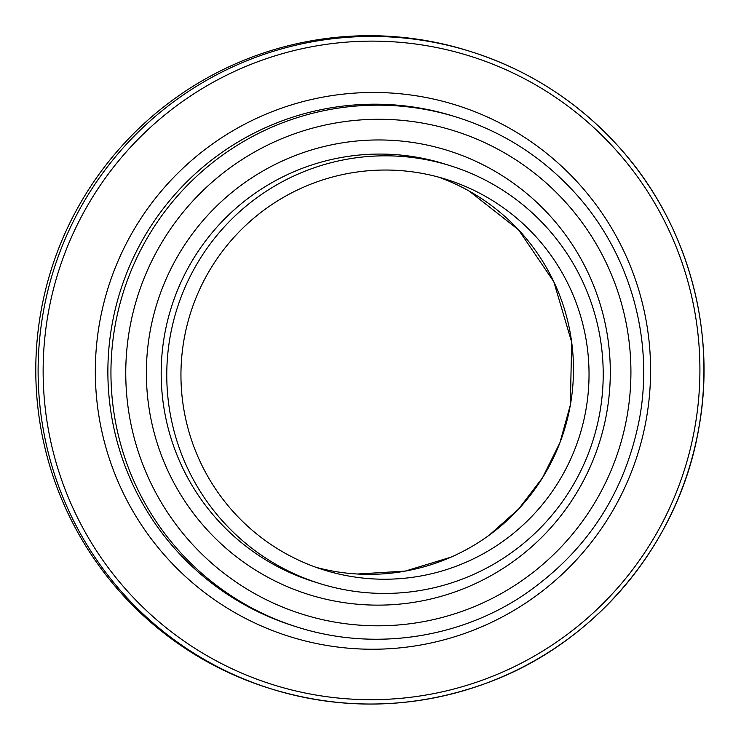 <?xml version="1.0" encoding="UTF-8"?>
<svg xmlns="http://www.w3.org/2000/svg" width="741" height="741" viewBox="0 0 741 741"><rect width="100%" height="100%" fill="white"/><g stroke="black" fill="none" stroke-linecap="round" stroke-linejoin="round"><path stroke-width="1.11" d="M585.918 409.884A204.655 203.979 107.4 0 0 446.239 179.359A204.655 203.979 107.4 0 0 190.354 313.582A204.655 203.979 107.4 0 0 323.734 569.903A204.655 203.979 107.4 0 0 585.918 409.884M468.636 50.916A333.904 332.811 107.4 0 0 51.138 269.909A333.904 332.811 107.4 0 0 268.761 688.12L271.086 688.852A333.904 332.811 107.4 0 0 698.846 427.77A333.904 332.811 107.4 0 0 470.961 51.648A333.904 332.811 107.4 0 0 53.463 270.641A333.904 332.811 107.4 0 0 271.086 688.852C343.333 710.814 415.006 708.952 486.105 683.276C595.532 643.772 679.654 542.745 698.874 427.779C717.14 327.791 686.296 220.485 617.79 145.708C577.202 101.267 528.259 69.913 470.961 51.648L468.636 50.916M599.877 412.329A218.873 218.15 107.4 0 0 450.5 165.789A218.873 218.15 107.4 0 0 176.83 309.34A218.873 218.15 107.4 0 0 319.482 583.463A218.873 218.15 107.4 0 0 599.877 412.329M316.009 567.31A204.655 203.979 107.4 0 0 570.366 405.012A204.655 203.979 107.4 0 0 438.422 177.071M694.901 427.14A329.375 328.291 107.4 0 0 259.369 61.142A329.375 328.291 107.4 0 0 160.306 622.931A329.375 328.291 107.4 0 0 694.901 427.14M646.347 418.822A278.468 277.551 107.4 0 0 278.134 109.39A278.468 277.551 107.4 0 0 194.383 584.353A278.468 277.551 107.4 0 0 646.347 418.822M454.177 116.374A267.13 266.251 107.4 0 0 120.162 291.537A267.13 266.251 107.4 0 0 294.233 626.117M457.225 117.328A267.13 266.251 107.4 0 0 123.228 292.519A267.13 266.251 107.4 0 0 297.326 627.09C371.871 650.931 456.66 639.233 522.118 596.07C585.807 553.055 624.959 493.784 639.576 418.248C654.192 338.257 629.517 252.412 574.71 192.586C542.227 157.036 503.074 131.944 457.225 117.328L454.159 116.365M627.062 416.183A253.339 252.505 107.4 0 0 292.074 134.667A253.339 252.505 107.4 0 0 215.881 566.772A253.339 252.505 107.4 0 0 627.062 416.183M606.759 412.626A232.655 231.896 107.4 0 0 299.114 154.091A232.655 231.896 107.4 0 0 229.145 550.924A232.655 231.896 107.4 0 0 606.759 412.626M450.5 165.789L444.915 164.039A218.873 218.15 107.4 0 0 171.254 307.561A218.873 218.15 107.4 0 0 313.878 581.713M489.338 535.076L518.607 509.058L542.421 477.899L559.909 442.757L570.357 405.003L571.654 342.083L553.823 281.775L518.561 229.83L469.164 191.067M450.908 557.186L405.179 571.107L357.44 574.016M294.251 626.126L297.326 627.09M313.897 581.713L319.482 583.463"/></g></svg>
